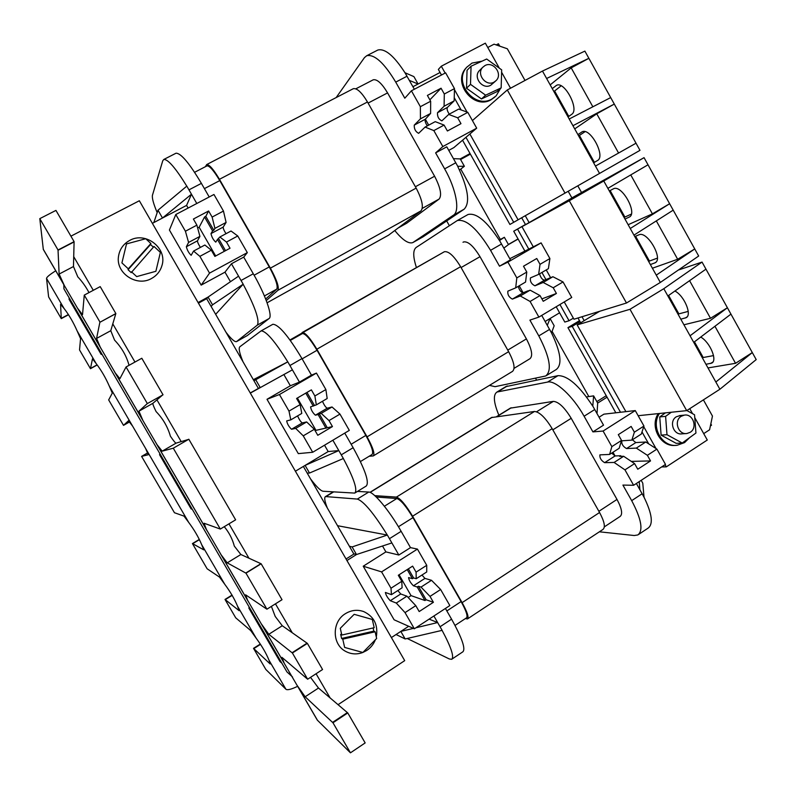 <?xml version="1.0" encoding="UTF-8"?>
<svg xmlns="http://www.w3.org/2000/svg" width="796" height="796" viewBox="0 0 796 796"><rect width="100%" height="100%" fill="white"/><g stroke="black" fill="none" stroke-linecap="round" stroke-linejoin="round"><path stroke-width="1.19" d="M362.916 652.441L366.737 650.461C370.717 647.815 373.603 644.233 375.404 639.725M376.299 636.919C378.299 625.029 374.12 616.592 363.772 611.607C357.464 609.378 351.354 610.054 345.444 613.646C331.803 621.626 331.852 644.332 345.583 651.347C351.116 654.302 356.877 654.68 362.857 652.471L376.647 638.462L375.125 631.795L373.841 631.138L373.115 627.954M341.822 635.039L340.28 628.293L354.17 614.323L372.299 619.447L374.19 627.706L341.822 635.039L340.668 634.362L341.603 638.462L342.758 639.148L344.648 647.437L362.886 652.481M342.758 639.148L375.125 631.795M341.603 638.462L373.841 631.138M151.578 278.451C136.892 287.187 115.798 273.356 118.475 256.591C119.519 249.417 123.231 244.044 129.619 240.472C145.877 230.989 167.956 248.611 161.817 266.003C160.086 271.466 156.673 275.615 151.578 278.451M131.479 271.784L136.683 276.61L155.887 271.287L160.374 252.402L154.026 246.462L131.211 272.65L128.056 269.725L128.315 268.839L121.917 262.899L126.504 243.924L145.748 238.73L150.882 243.526L150.534 244.511L153.389 247.178M128.315 268.839L150.882 243.526M128.056 269.725L150.534 244.511M224.263 526.683C229.089 532.514 232.442 538.982 234.313 546.096L240.87 554.513L261.158 563.787L245.964 573.15L227.218 562.852L221.198 554.912L206.383 529.459L204.065 523.241L220.323 529.061L235.626 519.828L188.821 439.223L173.289 448.198L220.323 529.061M173.289 448.198L162.185 451.163L156.991 444.606L142.962 420.606L138.942 411.194L147.19 403.671L163.031 394.806L141.807 358.26L126.067 366.976L147.389 403.642M126.067 366.976L119.888 378.687L115.291 372.976L100.246 347.136L96.585 338.419L99.868 322.3L115.848 313.544L110.773 330.708L114.564 340.121C121.599 347.524 126.365 355.732 128.882 364.737M115.848 313.544L100.206 286.62L84.267 295.107L82.525 314.679L77.481 308.132L64.327 285.535L59.123 274.063L58.028 249.984L74.098 241.646L73.471 266.541L77.789 276.859C82.078 281.396 85.819 286.64 88.993 292.59M74.098 241.646L55.949 210.403L39.8 218.641L43.312 249.437L64.327 285.535M310.967 677.943L318.49 688.043L347.762 712.937L332.967 722.768L350.449 752.827L317.296 720.101L297.107 685.416M332.967 722.768L305.157 696.759L297.027 685.286L284.281 663.386L281.913 657.347L307.644 679.227L322.559 669.526L307.375 643.387L292.391 652.999L307.644 679.227M292.391 652.999L268.799 634.293L261.148 623.646L247.536 600.164L245.616 594.821L266.919 609.199L282.023 599.716L261.158 563.787M162.543 395.085L152.951 403.274C152.593 403.791 153.558 406.398 155.847 411.074L156.155 411.661C162.931 418.636 167.667 426.785 170.384 436.138L170.742 436.696C173.647 440.964 175.438 443.113 176.105 443.133L188.423 439.452M271.406 606.383L275.207 616.432L282.272 625.746L307.375 643.387M245.964 573.15L266.919 609.199M347.762 712.937L365.165 742.917L350.449 752.827M84.267 295.107L99.978 322.121M39.8 218.641L58.028 249.984M70.914 236.173L139.34 200.751L404.706 660.64L338.031 704.689M353.882 554.056L303.366 466.436M258.322 388.329L206.642 298.679M63.819 284.67L63.929 288.858L286.968 671.943L292.5 676.928M199.279 539.459L192.433 543.578L203.766 549.857L201.706 544.723C198.572 537.25 194.254 529.847 188.771 522.514L183.995 516.107L174.523 512.753M232.064 595.07L225.009 599.438L239.118 610.691L237.596 606.313C234.641 599.159 230.352 591.796 224.721 584.224L219.567 577.15L207.129 568.782L192.433 543.578M260.262 644.063L253.516 648.342L270.162 663.963L268.998 660.212C266.212 653.337 261.934 646.004 256.183 638.213L250.7 630.561L235.715 617.815L225.009 599.438M253.516 648.342L265.824 669.446L285.923 689.256C287.406 690.341 291.316 689.356 297.634 686.321M108.744 399.801L112.306 393.085L109.301 386.13C105.679 377.811 101.311 370.309 96.187 363.623L92.475 358.837L90.465 368.687L79.53 349.932L80.555 338.599L77.172 330.997C73.401 322.41 69.003 314.868 63.998 308.39L60.566 304.281L61.282 318.629L48.616 296.908L46.536 278.411C46.656 277.127 49.72 274.59 55.74 270.789M147.738 452.844L141.598 456.387L148.245 454.745L145.658 448.536L132.614 426.149L128.474 420.746L123.509 425.363L129.639 421.89M141.598 456.387L174.483 512.783M141.718 456.426L147.777 452.944L141.718 456.426M108.634 399.851L123.509 425.363M90.465 368.687L97.142 365.016M61.282 318.629L68.536 314.748M484.913 65.61C493.152 60.715 503.092 73.958 496.147 80.555L494.137 82.088C486.058 86.963 476.038 74.078 482.694 67.342L484.913 65.61M495.381 81.262L490.724 85.242C482.704 90.087 472.764 77.312 479.371 70.625L480.107 69.899M482.068 61.143L471.958 63.103L466.864 67.162C452.745 82.018 474.635 109.54 492.027 98.933L496.147 95.848L500.525 88.446M501.241 84.963L501.341 81.57M467.242 66.745L466.078 67.978C451.979 82.804 473.829 110.266 491.192 99.679L494.893 97.003M481.471 98.953L496.873 91.719L501.162 87.878L501.669 69.859L486.674 59.023L471.063 66.217L467.053 70.287L466.506 88.247L481.471 98.953L485.62 95.172L501.162 87.878M456.257 101.281L454.387 97.968M471.063 66.217L470.506 84.346L466.506 88.247M470.506 84.346L485.62 95.172M681.217 416.298C673.496 420.716 678.242 435.074 686.908 433.512L690.182 432.308C697.983 427.79 692.948 413.303 684.222 415.144L681.217 416.298M680.232 415.542L676.361 416.766C668.7 421.154 673.406 435.392 682.013 433.84L686.033 433.571M689.635 437.631L684.57 442.606L677.097 445.272C662.123 447.631 650.382 426.547 659.436 413.492M675.555 445.372C660.71 447.372 649.347 426.517 658.282 413.612M643.546 434.696L645.357 437.919M686.858 410.527L694.54 414.776L695.943 433.034L682.212 443.034L676.192 443.352L661.108 435.113L659.745 416.925L665.406 412.865M682.212 443.034L666.988 434.715L661.108 435.113M666.988 434.715L665.605 416.348L659.745 416.925M665.605 416.348L671.317 412.248M499.331 68.167L485.351 43.173L441.302 66.207L438.357 69.431L441.491 75.003M454.227 97.669L461.113 109.928M521.688 217.766L525.549 224.641M577.986 317.982L580.672 322.778M642.004 431.939L648.7 443.87M661.655 466.924L666.292 466.874L707.286 440.019L694.759 417.621M441.302 66.207L445.153 73.073M454.446 89.62L467.053 112.067M525.27 215.736L529.121 222.591M581.995 316.738L584.184 320.649M643.735 426.696L655.994 448.526M665.068 464.695L666.292 466.874M692.56 413.681L689.754 408.666M571.966 198.045L568.205 191.319M510.544 88.217L501.599 72.227M683.933 324.788L710.5 318.291L727.405 307.744L690.062 335.783L667.874 295.983L705.962 269.138L756.2 359.593L719.883 389.254L693.734 342.37L730.947 314.121M690.062 335.783L693.734 342.37M599.667 311.286L577.15 324.907L629.994 309.296L663.804 288.689L702.042 262.073L705.962 269.138M663.804 288.689L667.874 295.983M668.61 295.455L678.879 313.873L688.212 311.405M694.45 341.822L703.206 357.513L713.534 355.603M702.042 262.073L678.321 270.053M707.982 367.931L735.544 363.304L752.3 352.578L715.843 382.02M629.994 309.296L686.689 410.637L719.883 389.254M638.153 415.711L686.689 410.637M577.15 324.907L625.895 411.651M579.488 320.659L567.946 327.634L572.225 326.37L580.035 321.644M572.225 326.37L620.512 412.258M567.946 327.634L615.835 412.796M700.729 337.056C710.092 342.3 717.763 360.678 711.674 363.115L705.962 364.289M702.45 358.001L703.206 357.513M678.112 314.34L678.879 313.873M674.899 291.028C684.331 295.734 692.411 315.256 686.023 317.733L680.799 319.166M689.585 280.68L710.5 318.291M714.937 326.27L735.544 363.304M633.954 235.138L656.262 275.147L694.749 248.949L673.207 210.154L633.954 235.138L630.253 228.502L669.635 203.726L644.054 157.658L571.886 197.896M648.014 164.792L607.865 188.344L630.253 228.502M673.207 210.154L669.635 203.726L652.412 213.855L630.75 174.921M564.245 301.943L573.956 319.226L626.482 303.007L660.332 282.451L656.262 275.147M660.332 282.451L698.679 256.023L694.749 248.949L677.665 259.267L656.322 220.9M657.347 258.143L649.437 261.058L635.586 236.223M631.327 214.094L624.91 217.069L610.124 190.552M607.865 188.344L603.756 180.99L644.054 157.658M626.482 303.007L569.279 200.751L603.756 180.99M533.23 246.75L521.957 226.691L569.279 200.751M550.603 277.675L546.245 269.924M571.936 197.995L521.957 226.691M528.713 248.969L517.549 229.109L525.499 224.562M556.195 306.749L564.802 322.052L569.06 320.738L559.936 304.52M545.927 279.595L541.917 272.461M569.06 320.738L573.349 318.151M524.793 250.899L513.718 231.218L517.549 229.109M525.46 224.482L513.718 231.218M624.979 219.059L629.129 217.139C638.183 213.607 621.577 183.836 613.348 188.861L609.328 190.97M648.66 261.526L649.437 261.058M624.134 217.527L624.91 217.069M650.352 264.561L654.979 262.849C663.854 259.317 647.208 230.372 638.87 234.84L634.75 236.581M652.402 268.222L677.665 259.267M628.143 224.721L652.412 213.855M572.941 125.708L595.448 166.075L636.024 143.2L614.293 104.077L572.941 125.708L569.2 119.002L610.691 97.58L584.881 51.113L542.474 71.063L569.2 119.002M574.712 128.902L596.751 113.818L614.293 104.077L610.691 97.58M462.546 140.215L509.918 224.462L599.547 173.438L595.448 166.075M599.547 173.438L639.984 150.344L636.024 143.2M594.403 162.364L579.398 135.429L585.04 131.678M568.792 116.405L554.613 90.983L561.12 85.829M550.185 84.893L571.19 67.869L588.881 58.307L546.613 78.486M565.021 193.139L507.301 89.958L542.474 71.063M472.426 120.584L507.301 89.958M518.096 219.815L469.859 133.987M513.718 222.303L465.949 137.32M568.045 116.942L571.697 114.326C579.727 109.699 564.493 80.615 556.494 85.351L552.265 88.615M553.817 91.411L554.613 90.983M578.602 135.867L579.398 135.429M593.627 162.822L597.458 160.543C606.025 156.504 590.194 126.992 582.045 131.877L577.896 134.604M618.572 153.031L596.751 113.818M592.851 106.793L571.19 67.869M499.759 46.148L498.425 43.77L496.226 44.924M588.841 396.587L552.125 331.365M500.366 239.467L460.745 169.1M710.818 423.91L711.534 425.193L710.39 425.94M581.478 192.403L577.806 185.846M536.544 380.02L535.549 378.259M449.362 225.686L446.675 220.94M624.95 469.859L633.636 485.271L665.496 464.416L656.909 449.113L647.377 455.302L650.531 460.914L637.765 469.232L634.591 463.6L624.95 469.859L614.104 462.446L604.632 462.665C601.129 460.526 599.557 457.929 599.915 454.864L609.587 454.436L611.855 446.616L621.537 440.407L618.303 434.646L631.148 426.437L634.372 432.178L643.954 426.039L635.268 410.577L603.089 431.044L611.855 446.616M603.089 431.044L592.92 431.89L603.527 425.154L592.781 406.06L594.731 409.532L584.095 416.228L592.92 431.89M498.873 415.214C493.629 402.587 492.983 394.866 496.933 392.05L547.608 382.06C555.329 379.971 573.02 396.229 584.095 416.228M633.636 485.271L622.91 485.082L631.686 500.644C641.397 519.032 643.457 530.464 637.865 534.942L634.233 535.519L599.378 531.808M510.355 408.139L553.349 401.373C558.553 401.741 564.513 407.383 571.21 418.308L617 499.43C621.825 508.535 622.86 514.206 620.114 516.445L604.333 526.872M609.587 454.436L619.159 448.287L621.537 440.407M586.533 396.935L593.617 395.861L597.677 403.075L607.059 397.184M635.268 410.577L603.915 414.159L599.06 417.223M703.704 433.621L709.584 429.78L712.46 416.079L703.405 399.871M636.372 483.47L644.024 497.192C652.103 513.818 653.446 524.136 648.063 528.136L638.661 534.424M505.818 386.637L558.016 375.652C567.727 375.553 579.289 385.692 592.702 406.069M596.851 401.602L606.234 395.712M593.617 395.861L592.781 406.06M641.168 480.336L642.78 483.192L644.024 497.192M631.686 500.644L642.163 493.749L644.103 497.202M639.218 481.61L639.894 489.729M643.954 426.039L641.307 434.049L631.845 440.128L621.825 440.815C621.387 443.909 622.95 446.496 626.522 448.566L636.322 448.098L647.377 455.302M632.352 439.8L635.835 442.576L645.775 441.999L656.909 449.113M650.531 460.914L631.298 461.391M634.372 432.178L631.845 440.128M615.059 455.939L612.99 452.247M634.591 463.6L623.656 456.277L619.696 456.416L620.751 455.73L621.109 456.367M620.751 455.73L615.089 455.939L611.656 453.103M597.677 403.075L597.02 413.592M614.104 462.446L623.656 456.277M636.322 448.098L645.775 441.999M467.67 618.8L602.94 529.449C605.567 527.28 604.443 521.639 599.567 512.505L552.165 428.666C545.439 417.671 539.539 411.94 534.484 411.472L491.46 417.582M465.411 618.582L467.441 618.95C469.063 617.437 467.292 611.995 462.118 602.642L412.587 516.216C405.701 504.793 400.318 498.415 396.438 497.092L374.787 495.649M455.023 625.427L466.426 617.905C468.048 616.393 466.277 610.95 461.103 601.597L412.965 517.629C406.089 506.216 400.716 499.838 396.846 498.505L376.289 497.042M250.282 608.93L248.869 608.094L280.043 661.645L281.814 663.098M250.233 609.109L281.645 663.058M248.869 608.094L249.158 606.99M346.041 558.981L354.15 553.887L356.489 554.533L352.111 546.942L349.374 546.245M429.104 619.139L437.641 622.542L442.128 630.352L405.164 638.959L396.05 634.521M391.393 637.566L400.806 631.417L405.164 638.959M327.325 507.997C324.639 501.201 324.042 497.391 325.544 496.565L357.334 499.072C363.772 501.271 373.762 513.261 387.314 535.051L352.111 546.942M387.314 535.051L337.534 525.698M346.937 560.533L356.489 554.533L391.881 542.932L398.836 555.021L410.497 547.628L401.144 531.33L389.443 538.693L387.363 535.061M413.423 628.372L400.806 631.417L408.686 626.273M433.88 616.005L437.641 622.542L415.89 627.785M421.014 587.09L431.522 580.304L440.626 589.508L430.019 596.403L421.014 587.09L418.378 586.254L417.213 587L424.984 600.522L411.044 595.617L408.139 597.488M411.044 595.617L399.065 574.792M396.289 603.05L406.925 596.184L415.781 605.647L405.035 612.612L396.289 603.05L390.299 600.711C387.543 597.856 385.901 595.1 385.383 592.453L391.453 594.652L402.099 587.806L401.781 581.309L398.308 575.269L412.626 566.125L416.079 572.145L426.736 565.309L417.432 549.091L410.497 547.628M397.851 590.533L400.746 593.975L406.925 596.184M407.204 569.588L412.447 578.702L413.612 577.956L416.218 578.732L416.079 572.145M408.368 568.841L413.612 577.956M417.213 587L413.452 585.796C410.617 583.02 408.985 580.284 408.567 577.588L412.447 578.702M418.378 586.254L426.139 599.766L424.984 600.522M430.019 596.403L433.402 602.293L426.139 599.766M433.402 602.293L419.184 611.557L415.781 605.647M442.088 630.362C451.203 647.407 454.387 657.058 451.64 659.317L449.282 658.949L407.194 638.482M389.443 538.693L391.881 542.932M440.626 589.508L449.84 605.567L414.348 628.79L394.11 619.795L363.225 566.215L385.891 551.897L382.508 546.006M385.891 551.897L398.836 555.021M391.453 594.652L390.995 588.224L401.781 581.309M390.995 588.224L381.582 571.886L363.225 566.215M414.348 628.79L405.035 612.612M416.218 578.732L426.736 571.966L426.736 565.309M431.522 580.304L424.935 578.403L421.98 575.03M445.422 608.452L451.571 619.169C462.098 638.153 465.839 649.048 462.814 651.844L452.058 659.028M357.464 491.421L368.757 492.047C373.682 491.789 389.334 510.554 401.144 531.33M381.582 571.886L417.432 549.091M530.086 301.465L538.892 317.097L571.747 297.455L563.041 281.943L553.21 287.764L556.414 293.465L543.24 301.286L540.026 295.575L530.086 301.465L520.276 295.973L512.385 299.107C508.962 297.286 507.45 294.639 507.858 291.147L515.699 287.853L516.813 277.894L526.793 272.063L523.509 266.222L536.763 258.501L540.026 264.322L549.897 258.551L541.101 242.88L507.918 262.113L516.813 277.894M507.918 262.113L499.51 266.192L510.435 259.854L499.54 240.501L501.52 244.024L490.555 250.322L499.51 266.192M416.447 267.595C412.955 256.889 412.855 250.183 416.149 247.456L457.292 220.552C466.247 218.83 477.331 228.751 490.555 250.322M538.892 317.097L529.907 320.111L538.802 335.892C549.877 357.235 552.185 370.588 545.728 375.971L495.052 386.677L489.48 385.373M514.057 368.359L529.897 358.747C533.061 356.051 531.897 349.434 526.405 338.907L480.008 256.69C473.501 246.044 468.028 241.128 463.59 241.934L463.003 242.273M515.699 287.853L525.559 282.063L526.793 272.063M499.211 240.094L504.356 237.288L508.465 244.591L518.116 239.039M541.101 242.88L509.788 258.71M545.141 321.475L559.598 312.798M541.718 315.405L551.499 332.907C560.891 352.538 562.454 364.757 556.185 369.563L546.494 375.503M467.361 214.89L468.028 214.512C476.316 212.532 486.804 221.208 499.48 240.541M508.395 244.462L518.047 238.909M504.356 237.288L499.54 240.501M547.3 325.315L550.076 318.509L554.165 325.763L551.499 332.907M538.802 335.892L549.598 329.395L551.568 332.887M549.897 258.551L548.394 268.66L538.633 274.391L530.435 277.894C529.937 281.426 531.439 284.072 534.932 285.814L543.18 282.471L553.21 287.764M539.569 273.844C540.673 277.665 542.325 279.774 544.524 280.172L552.922 276.729L563.041 281.943M556.414 293.465L541.887 298.878M540.026 264.322L538.633 274.391M523.131 292.769L519.201 285.794M540.026 295.575L530.126 290.172L527.987 291.028M527.897 290.858L523.151 292.759C521.012 292.321 519.37 290.192 518.216 286.371M508.465 244.591L503.838 248.133M520.276 295.973L530.126 290.172M543.18 282.471L552.922 276.729M289.973 339.962L444.377 251.725C448.665 251.009 454.068 256.004 460.605 266.71L508.644 351.673C514.186 362.24 515.45 368.827 512.435 371.434L373.463 455.81M302.092 332.559L302.221 332.489C305.286 332.519 310.171 338.101 316.858 349.225L367.085 436.845C373.006 447.66 375.055 454.028 373.234 455.939L369.145 456.257M302.052 333.763L302.42 333.554C305.475 333.594 310.35 339.166 317.037 350.28L365.842 435.422C371.762 446.248 373.822 452.606 372.001 454.526L360.419 461.551M160.304 454.387L159.558 454.715L159.857 453.62M160.255 454.556L192.244 509.251M192.075 509.201L191.139 508.942L159.558 454.715M250.252 392.965L260.163 387.453L255.725 379.742L253.914 380.667M243.009 361.762C239.477 353.225 238.422 348.23 239.835 346.777L261.078 330.907C266.063 330.907 274.958 341.225 287.774 361.862L255.725 379.742M287.774 361.862L253.337 379.682M295.406 471.212L305.107 465.401L309.515 473.043L307.186 473.063M332.857 440.218L338.817 450.586L305.107 465.401L328.181 451.561L338.817 450.586L343.365 458.516L309.515 473.043M250.332 393.105L292.391 369.832L299.445 382.1L311.475 375.135L316.44 373.085L325.882 389.543L314.878 395.97L316.33 404.885L327.176 398.517L325.882 389.543M295.694 428.397L306.659 421.94L314.33 429.283L317.783 435.283L332.459 426.566L329.017 420.587L339.972 414.099L349.315 430.387L312.699 452.267L303.246 435.85L295.694 428.397L291.515 429.263C288.908 426.755 287.296 423.97 286.679 420.905L290.789 419.88L301.774 413.432L300.132 404.597L296.6 398.468L311.375 389.861L314.878 395.97M297.585 415.89C299.246 419.651 300.808 421.989 302.291 422.915L306.659 421.94M332.459 426.566L315.067 430.556M315.833 430.099L297.376 398.01M290.789 419.88L288.998 411.104L300.132 404.597M312.699 452.267L298.311 453.62L266.998 399.293L290.341 385.771L283.854 374.498M290.341 385.771L299.445 382.1M272.491 324.479L272.859 324.28C278.65 324.479 288.351 335.922 301.983 358.598L289.923 365.533L292.391 369.832M289.923 365.533L287.804 361.842M343.335 458.526C354.021 478.675 357.822 490.197 354.737 493.092L323.106 491.251C320.639 490.843 316.45 486.724 310.549 478.903M328.181 451.561L324.519 445.203M288.998 411.104L279.446 394.527L266.998 399.293M314.33 429.283L303.246 435.85M329.017 420.587L321.196 413.363L319.296 413.83L327.166 427.542M319.296 413.83L318.092 414.537L325.972 428.248M318.092 414.537L315.385 415.194C312.689 412.766 311.087 410 310.579 406.875L316.33 404.885M305.783 393.115L313.256 406.119M306.987 392.418L314.46 405.423M279.446 394.527L316.44 373.085M301.983 358.598L311.475 375.135M344.758 433.104L353.135 447.71C365.225 469.72 369.583 482.505 366.2 486.058L355.145 492.833M339.972 414.099L332.031 406.975L327.216 408.219C325.663 407.353 324.091 405.045 322.489 401.274M321.196 413.363L332.031 406.975M420.368 106.694L411.413 90.794L445.621 72.834L454.476 88.615L444.307 94.008L441.054 88.217L427.392 95.43L430.656 101.241L420.368 106.694L420.447 118.853L414.248 125.121C414.089 129.002 415.552 131.738 418.636 133.33L425.084 127.081L433.83 130.594L444.078 125.081L447.402 130.992L460.974 123.669L457.67 117.788L467.799 112.336L476.695 128.176L442.825 146.554L435.621 152.882L446.775 146.822L457.76 166.324L455.77 162.782L444.646 168.871L435.621 152.882M411.413 90.794L404.806 98.207L395.731 82.117C384.14 62.864 374.478 54.068 366.737 55.71L364.459 57.611L336.161 97.57M394.796 230.541C402.487 239.984 408.467 244.014 412.746 242.631L453.412 215.199C460.207 211.358 456.277 189.159 444.646 168.871M442.825 146.554L433.83 130.594M398.328 227.895L406.676 223.238L439.103 199.06C442.039 195.328 440.536 187.717 434.596 176.224L387.572 92.903C381.851 83.381 377.075 79.023 373.244 79.799L372.956 79.948M425.084 127.081L435.233 121.649L444.078 125.081M459.531 170.046L464.376 166.264L460.237 158.911L470.038 153.548M525.012 80.436L507.331 48.775L494.067 44.178L487.769 47.481M412.925 86.714L440.079 72.486M476.695 128.176L453.869 147.598L448.775 150.364M414.358 89.252L404.965 72.725C394.02 55.78 384.975 48.218 377.831 50.039L377.244 50.337M413.233 242.362L422.965 236.9L464.148 209.189C470.327 202.711 468.177 188.433 457.7 166.364M460.576 159.518L470.376 154.145M464.376 166.264L457.76 166.324M409.373 80.396L418.079 84.018L413.91 76.615L404.965 72.725M395.731 82.117L407.025 76.227L405.015 72.665M449.292 114.117C447.312 111.201 446.675 108.972 447.402 107.43L454.138 100.893L454.476 88.615M467.799 112.336L458.725 109.072L448.695 114.445L441.86 120.883C438.695 119.34 437.243 116.614 437.511 112.714L444.088 106.246L444.307 94.008M441.054 88.217L429.87 99.838M457.67 117.788L448.695 114.445M430.656 101.241L430.606 113.43L425.363 119.191L428.696 125.151M414.248 125.121L425.363 119.191C424.696 120.713 425.353 122.942 427.343 125.877M460.237 158.911L453.431 158.643M420.447 118.853L430.606 113.43M444.088 106.246L454.138 100.893M353.036 88.834L353.315 88.694C357.006 87.988 361.732 92.416 367.473 101.987L416.159 188.105C422.169 199.657 423.78 207.239 421.004 210.88L388.538 235.198L267.098 302.788L388.846 235.009M205.428 166.682L206.681 164.563C209.288 164.464 213.537 169.369 219.447 179.299L270.381 268.152C276.819 279.973 279.316 287.376 277.874 290.341L266.282 300.58M206.831 165.956L207.01 165.867C209.607 165.767 213.855 170.682 219.766 180.602L269.257 266.929C275.685 278.749 278.192 286.142 276.759 289.117L265.685 299.027M101.51 353.414L101.092 354.29L69.103 299.356L69.153 297.833M101.341 353.364L69.103 298.002M101.092 354.29L102.206 354.588M198.433 303.176L206.92 298.53L208.064 297.067L212.532 304.818L211.129 306.48M152.364 223.338L186.582 205.398L191.468 194.214L186.811 186.115L157.996 210.214L153.827 222.572M196.791 203.487L191.468 194.214L162.493 218.024L157.996 210.214M226.024 332.31C231.168 338.957 234.661 342.061 236.502 341.623L257.297 325.136C259.864 320.539 255.148 306.908 243.148 284.222L215.656 314.33M243.148 284.222L212.532 304.818M198.075 302.54L208.064 297.067L238.561 276.152L231.447 263.775L243.725 257.108L253.287 273.774L241.049 280.481L243.178 284.192M214.92 228.392L226.104 222.432L223.467 211.059L212.124 217.079L214.92 228.392L213.806 230.273L212.562 230.93L204.552 216.99L199.159 227.248L215.676 255.974M199.159 227.248L197.677 228.044M200.383 247.427C198.403 244.273 197.428 242.064 197.478 240.82L199.905 236.392L196.901 225.149L185.418 231.228L188.582 242.432L199.905 236.392M188.582 242.432L186.354 246.75C187.239 250.272 188.851 253.118 191.169 255.307L193.557 251.078L204.87 245.019L211.318 250.203L214.88 256.411L230.024 248.243L226.472 242.054L237.765 235.984L247.317 252.631L243.725 257.108M224.293 251.337L217.477 239.467L219.855 236.999L226.472 242.054M225.527 250.67L218.711 238.8M212.562 230.93L210.99 233.606C211.766 237.158 213.348 240.004 215.756 242.123L217.477 239.467M213.806 230.273L205.796 216.333L204.552 216.99M212.124 217.079L208.622 210.99L205.796 216.333M208.622 210.99L193.388 219.039L196.901 225.149M186.582 205.398L188.115 208.045M186.781 186.145C175.667 168.115 168.016 159.22 163.827 159.449L162.762 160.762L152.464 195.189C151.867 197.886 153.439 203.696 157.18 212.622M241.049 280.481L238.561 276.152M223.467 211.059L213.955 194.483L175.797 214.522L169.419 230.034L201.179 285.117L224.989 272.162L230.472 281.694M224.989 272.162L231.447 263.775M193.557 251.078L199.886 256.352L211.318 250.203M175.797 214.522L185.418 231.228M199.886 256.352L209.537 273.118L201.179 285.117M219.855 236.999L231.029 231.009L237.765 235.984M226.104 222.432L223.208 227.079C223.089 228.362 224.024 230.571 226.014 233.696M209.199 196.97L201.398 183.379C189.368 163.18 180.911 153.121 176.016 153.21L175.687 153.379M247.317 335.544L236.78 341.474L247.317 335.544L269.078 318.539C272.928 316.35 265.556 294.948 253.287 273.774M209.537 273.118L247.317 252.631M156.991 444.606L206.383 529.459M115.291 372.976L142.036 418.915M78.426 309.644L100.246 347.136M43.243 249.208L63.302 283.665M298.192 687.167L317.534 720.4M262.272 625.467L283.535 661.993M221.198 554.912L247.536 600.164M73.69 256.601L93.281 290.311M112.763 323.843L134.962 362.051M156.941 399.871L181.189 441.611M228.969 523.848L248.959 558.235M275.456 603.836L292.281 632.8M316.072 673.744L330.161 697.992M73.471 266.541L59.123 274.063M74.028 241.964L57.989 250.292M110.773 330.708L96.585 338.419M115.709 313.743L99.868 322.3M152.951 403.274L138.942 411.194M162.185 451.163L176.105 443.133L162.205 451.153M318.49 688.043L305.157 696.759M347.325 712.619L332.549 722.42M282.272 625.746L268.799 634.293M307.007 643.178L292.052 652.77M240.87 554.513L227.218 562.852M260.869 563.727L245.695 573.07M201.706 544.723L224.721 584.224M237.596 606.313L256.183 638.213M268.998 660.212L285.923 689.256M46.536 278.411L63.998 308.39M77.172 330.997L96.187 363.623M109.301 386.13L132.614 426.149M145.658 448.536L188.771 522.514M68.386 314.539L61.232 318.37M97.042 364.866L90.455 368.488M129.579 421.81L123.539 425.233M260.481 644.372L253.785 648.621M232.223 595.328L225.238 599.657M199.378 539.668L192.632 543.728M710.569 363.493L712.898 362.011M685.237 318.032L687.048 316.907M629.029 217.189L629.626 216.84M654.581 263.028L655.735 262.332M555.797 85.789L556.892 85.202M581.617 132.116L582.115 131.847M547.608 382.06L558.016 375.652M497.918 391.722L507.37 385.96M604.632 462.665L615.089 455.939M626.522 448.566L635.835 442.576M617 499.43L598.89 511.301M571.21 418.308L552.832 429.84M553.349 401.373L536.584 411.771M511.241 407.781L496.893 416.616M599.567 512.505L462.118 602.642M552.165 428.666L412.587 516.216M534.484 411.472L396.438 497.092M492.286 417.243L370.13 492.406M390.299 600.711L400.746 593.975M413.452 585.796L424.935 578.403M451.571 619.169L440.059 626.75M333.633 491.918L326.121 496.495M368.757 492.047L357.334 499.072M396.846 498.505L384.388 506.236M412.965 517.629L398.438 526.743M461.103 601.597L446.845 610.94M512.385 299.107L523.151 292.759M534.932 285.814L544.524 280.172M480.008 256.69L461.083 267.555M526.405 338.907L507.758 350.111M460.605 266.71L316.858 349.225M508.644 351.673L367.085 436.845M291.515 429.263L302.291 422.915M353.135 447.71L341.265 454.854M315.385 415.194L327.216 408.219M302.291 333.624L290.311 340.429M365.842 435.422L351.155 444.248M317.037 350.28L302.132 358.847M453.412 215.199L464.148 209.189M413.253 242.352L422.965 236.9M437.511 112.714L447.402 107.43M387.572 92.903L368.09 103.082M434.596 176.224L415.393 186.752M439.103 199.06L422.278 208.393M406.676 223.238L398.398 227.845M367.473 101.987L219.447 179.299M416.159 188.105L270.381 268.152M421.004 210.88L277.874 290.341M186.354 246.75L197.478 240.82M210.99 233.606L223.208 227.079M201.398 183.379L188.96 189.856M269.078 318.539L257.297 325.136M276.759 289.117L264.421 295.963M269.257 266.929L254.123 275.237M219.766 180.602L204.413 188.622M77.481 308.132L101.231 348.927M114.385 371.523L142.962 420.606M156.036 443.083L207.229 531.012M220.194 553.29L248.332 601.627M261.227 623.775L284.281 663.386M466.864 67.162L466.078 67.978M482.694 67.342L479.371 70.625M684.222 415.144L679.346 415.621M496.933 392.05L506.365 386.299M510.634 407.97L496.515 416.666M491.719 417.412L369.951 492.336M333.206 491.888L325.544 496.565M457.292 220.552L468.028 214.512M444.377 251.725L302.221 332.489M272.859 324.28L261.078 330.907M302.42 333.554L290.321 340.429M366.737 55.71L377.831 50.039M373.244 79.799L355.812 88.824M353.315 88.694L206.681 164.563M176.016 153.21L163.827 159.449M207.01 165.867L194.592 172.294"/></g></svg>
